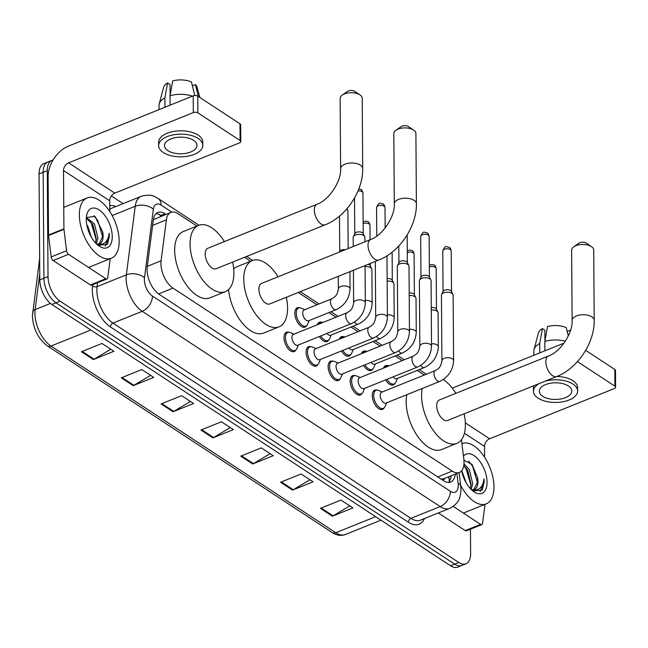 <?xml version="1.0" encoding="UTF-8"?>
<svg xmlns="http://www.w3.org/2000/svg" width="648" height="648" viewBox="0 0 648 648"><rect width="100%" height="100%" fill="white"/><g stroke="black" fill="none" stroke-linecap="round" stroke-linejoin="round"><path stroke-width="0.97" d="M306.763 325.466A10.392 5.443 -111.9 0 1 305.07 327.086A10.392 5.443 -111.9 0 1 298.396 323.571A10.392 5.443 -111.9 0 1 294.808 313.268A10.392 5.443 -111.9 0 1 297.302 307.8A10.392 5.443 -111.9 0 1 299.643 307.792M317.301 324.745A10.392 5.443 -111.9 0 1 319.367 322.267A10.392 5.443 -111.9 0 1 321.708 322.25M339.366 339.204A10.392 5.443 -111.9 0 1 341.431 336.725A10.392 5.443 -111.9 0 1 343.772 336.717M361.43 353.67A10.392 5.443 -111.9 0 1 363.496 351.192A10.392 5.443 -111.9 0 1 365.845 351.176M383.503 368.129A10.392 5.443 -111.9 0 1 385.568 365.65A10.392 5.443 -111.9 0 1 387.909 365.642M384.215 407.77A10.392 5.443 -111.9 0 1 382.523 409.39A10.392 5.443 -111.9 0 1 375.848 405.867A10.392 5.443 -111.9 0 1 372.268 395.572A10.392 5.443 -111.9 0 1 374.755 390.104A10.392 5.443 -111.9 0 1 377.096 390.096M362.151 393.312A10.392 5.443 -111.9 0 1 360.458 394.924A10.392 5.443 -111.9 0 1 353.784 391.408A10.392 5.443 -111.9 0 1 350.195 381.105A10.392 5.443 -111.9 0 1 352.69 375.646A10.392 5.443 -111.9 0 1 355.031 375.629M295.95 349.92A10.392 5.443 -111.9 0 1 294.257 351.54A10.392 5.443 -111.9 0 1 287.582 348.025A10.392 5.443 -111.9 0 1 284.002 337.721A10.392 5.443 -111.9 0 1 286.489 332.254A10.392 5.443 -111.9 0 1 288.83 332.246M318.022 364.387A10.392 5.443 -111.9 0 1 316.321 365.999A10.392 5.443 -111.9 0 1 309.655 362.483A10.392 5.443 -111.9 0 1 306.067 352.18A10.392 5.443 -111.9 0 1 308.553 346.721A10.392 5.443 -111.9 0 1 310.894 346.704M340.087 378.845A10.392 5.443 -111.9 0 1 338.394 380.465A10.392 5.443 -111.9 0 1 331.719 376.95A10.392 5.443 -111.9 0 1 328.131 366.647A10.392 5.443 -111.9 0 1 330.618 361.179A10.392 5.443 -111.9 0 1 332.967 361.171M196.903 226.055L178.07 213.71A19.489 10.214 68.1 0 0 170.902 212.366A19.489 10.214 68.1 0 0 166.398 219.826L161.093 260.771A19.489 10.214 68.1 0 0 160.931 263.558A19.489 10.214 68.1 0 0 173 288.125L452.207 471.112A19.489 10.214 68.1 0 0 459.375 472.457A19.489 10.214 68.1 0 0 463.838 459.189L461.449 439.725M459.375 472.457L443.977 478.661A19.489 10.214 -111.9 0 1 441.085 479.018L441.296 479.156A6.496 3.402 68.1 0 0 444.884 478.297M170.902 212.366L153.746 219.534A19.489 12.142 -172.6 0 0 153.414 219.34M424.262 375.062L417.182 370.421M402.189 360.596L395.118 355.963M380.125 346.137L373.046 341.496M358.061 331.671L350.981 327.038M335.996 317.212L328.917 312.571M317.002 304.763L298.25 292.475M250.598 261.241L244.555 257.288M328.828 339.933A10.392 5.443 -111.9 0 1 327.135 341.545A10.392 5.443 -111.9 0 1 319.448 336.49M350.9 354.391A10.392 5.443 -111.9 0 1 349.199 356.011A10.392 5.443 -111.9 0 1 341.512 350.949M372.965 368.858A10.392 5.443 -111.9 0 1 371.272 370.47A10.392 5.443 -111.9 0 1 363.577 365.407M395.029 383.316A10.392 5.443 -111.9 0 1 393.336 384.936A10.392 5.443 -111.9 0 1 385.649 379.874M165.929 214.375L165.005 213.767A19.489 10.214 68.1 0 0 157.837 212.423A19.489 10.214 68.1 0 0 153.333 219.883L147.234 266.968A19.489 10.214 68.1 0 0 147.072 269.754A19.489 10.214 68.1 0 0 159.133 294.322L443.532 480.711A19.489 10.214 68.1 0 0 450.7 482.055A19.489 10.214 68.1 0 0 455.252 474.117M470.456 529.173L470.626 553.562A19.489 10.214 -111.9 0 1 465.961 563.809A19.489 10.214 -111.9 0 1 458.792 562.472L60.078 301.158A19.489 10.214 -111.9 0 1 48.017 276.591L47.272 170.602A19.489 10.214 -111.9 0 1 51.937 160.356A19.489 10.214 -111.9 0 1 53.039 160.04M111.375 195.955L123.088 203.626M465.961 563.809L457.747 567.121A19.489 10.214 -111.9 0 1 450.579 565.777L51.864 304.463A19.489 10.214 -111.9 0 1 39.803 279.896L39.058 173.907L43.165 172.255A19.489 10.214 -111.9 0 1 47.831 162.008A19.489 10.214 -111.9 0 0 43.165 172.255L43.91 278.243L43.165 172.255L47.272 170.602M51.864 304.463L55.971 302.81A19.489 10.214 -111.9 0 1 43.91 278.243A19.489 10.214 -111.9 0 0 55.971 302.81L454.685 564.125L55.971 302.81L60.078 301.158M461.854 565.469A19.489 10.214 -111.9 0 1 454.685 564.125A19.489 10.214 -111.9 0 0 461.854 565.469M451.154 475.77A19.489 10.214 -111.9 0 1 448.473 482.452M155.957 213.678A19.489 10.214 -111.9 0 1 160.898 215.419L161.822 216.027M349.799 505.885L333.08 515.84A5.2 3.532 123.2 0 1 332.367 516.197L352.901 507.919L340.953 500.086L320.42 508.364L332.367 516.197M309.963 479.779L293.252 489.734A5.2 3.532 123.2 0 1 292.54 490.091L313.065 481.812L301.118 473.98L280.584 482.258L292.54 490.091M270.135 453.673L253.417 463.628A5.2 3.532 123.2 0 1 252.704 463.984L273.237 455.706L261.29 447.881L240.756 456.151L252.704 463.984M110.808 349.256L94.09 359.211A5.2 3.532 123.2 0 1 93.377 359.559L113.91 351.289L101.963 343.456L81.429 351.734L93.377 359.559M150.636 375.362L133.925 385.309A5.2 3.532 123.2 0 1 133.213 385.665L153.738 377.395L141.791 369.562L121.265 377.833L133.213 385.665M190.472 401.468L173.753 411.415A5.2 3.532 123.2 0 1 173.04 411.772L193.574 403.502L181.626 395.669L161.093 403.939L173.04 411.772M230.299 427.575L213.589 437.522A5.2 3.532 123.2 0 1 212.876 437.878L233.401 429.608L221.454 421.775L200.921 430.045L212.876 437.878M39.058 173.907A19.489 10.214 -111.9 0 1 43.724 163.661L51.937 160.356M119.175 241.145A32.489 17.018 -111.9 0 1 111.399 258.22A32.489 17.018 -111.9 0 1 90.55 247.228A32.489 17.018 -111.9 0 1 79.34 215.039A32.489 17.018 -111.9 0 1 87.115 197.956A32.489 17.018 -111.9 0 1 107.973 208.948A32.489 17.018 -111.9 0 1 119.175 241.145M95.45 242.846L96.285 238.812L92.794 224.508L86.297 218.287M96.309 243.745L97.921 238.156L94.43 223.852L86.346 217.534M91.319 237.103L87.909 226.476L86.775 224.718M98.99 243.972L102.805 236.188L102.651 231.83L94.997 216.432L86.346 217.501M102.651 231.83A14.685 7.695 -111.9 0 1 103.129 236.058A14.685 7.695 -111.9 0 1 99.614 243.778A14.685 7.695 -111.9 0 1 96.868 243.948L96.431 243.859M86.273 219.575A21.181 11.097 -111.9 0 1 86.686 215.152A21.181 11.097 -111.9 0 1 100.829 211.175A21.181 11.097 -111.9 0 1 112.242 236.601A21.181 11.097 -111.9 0 1 99.168 246.127A21.181 11.097 -111.9 0 1 86.273 219.575M98.042 245.3L107.374 244.426L109.391 236.431L109.172 233.272L108.629 236.382C106.742 242.879 102.821 245.398 96.868 243.948M96.196 239.784L91.295 223.236L88.533 219.421M102.716 237.16L97.808 220.604L93.984 215.663M105.268 246.029L109.212 236.504L109.172 233.272M105.794 278.729A3.248 1.701 68.1 0 0 106.993 278.956L91.595 285.152A3.248 1.701 -111.9 0 1 90.396 284.934L105.794 278.729L68.55 254.316L53.152 260.52A3.248 1.701 -111.9 0 1 51.176 256.932L48.551 235.532A3.248 1.701 -111.9 0 1 48.519 235.03L48.106 176.702A25.985 17.674 123.2 0 1 68.486 146.116L193.209 95.855A3.248 1.669 -0.4 0 1 197.762 96.131L197.883 112.865A3.248 1.669 179.6 0 0 193.323 112.59L68.599 162.851A6.496 4.423 -56.8 0 0 63.504 170.497L63.917 228.825A3.248 1.701 68.1 0 0 63.95 229.327L66.574 250.727A3.248 1.701 68.1 0 0 68.55 254.316M90.396 284.934L53.152 260.52M109.787 211.564L109.715 200.775A6.496 4.423 -56.8 0 1 114.801 193.128L239.525 142.876A3.248 1.669 179.6 0 0 240.789 141.548A3.248 1.669 179.6 0 0 240.1 140.535L239.987 123.8L197.762 96.131M239.987 123.8A3.248 1.669 -0.4 0 1 240.667 124.813L240.789 141.548M240.1 140.535L197.883 112.865M106.993 278.956A3.248 1.701 68.1 0 0 107.738 277.709L110.095 259.573A3.248 1.701 68.1 0 0 110.12 259.103L110.12 258.738M193.558 140.3A16.241 8.327 179.6 0 0 175.438 137.627A16.241 8.327 179.6 0 0 164.487 145.589A16.241 8.327 179.6 0 0 167.897 150.644A16.241 8.327 179.6 0 0 186.017 153.317A16.241 8.327 179.6 0 0 196.968 145.363A16.241 8.327 179.6 0 0 193.558 140.3M170.124 95.183L170.051 84.556L167.597 82.944L164.884 97.832L164.957 107.244M202.816 145.322L202.792 141.969A22.089 11.324 179.6 0 0 198.15 135.092A22.089 11.324 179.6 0 0 173.51 131.455A22.089 11.324 179.6 0 0 158.614 142.285L158.638 145.63A22.089 11.324 179.6 0 0 163.272 152.507A22.089 11.324 179.6 0 0 187.92 156.144A22.089 11.324 179.6 0 0 202.816 145.322A22.089 11.324 179.6 0 0 198.175 138.445A22.089 11.324 179.6 0 0 173.534 134.808A22.089 11.324 179.6 0 0 158.638 145.63M164.884 97.832A21.441 10.992 179.6 0 0 159.206 103.923A21.441 10.992 179.6 0 0 159.003 105.462L159.035 109.625M167.597 82.944A16.889 8.659 179.6 0 0 163.596 87.488L159.206 103.923M199.957 97.565L197.049 87.253A16.889 8.659 179.6 0 0 195.421 84.605L192.383 85.828M198.353 96.512L195.421 84.605M192.48 96.147A21.441 10.992 179.6 0 0 170.019 95.758L172.733 80.879A16.889 8.659 179.6 0 1 191.435 81.988L194.764 95.515M170.084 105.17L170.019 95.758M316.969 204.29A11.048 5.783 68.1 0 0 314.329 210.098A11.048 5.783 68.1 0 0 321.165 224.022A11.048 5.783 68.1 0 0 325.223 224.783L216.108 268.75A11.048 5.783 68.1 0 1 209.012 265.016A11.048 5.783 68.1 0 1 205.205 254.073A11.048 5.783 68.1 0 1 207.846 248.265L316.969 204.29C328.739 200.394 341.472 181.335 340.613 168.731A11.048 5.662 -0.4 0 1 348.065 163.32A11.048 5.662 -0.4 0 1 360.385 165.143A11.048 5.662 -0.4 0 1 362.702 168.577L362.216 98.294A11.048 5.662 179.6 0 0 360.005 94.924A11.048 5.662 179.6 0 0 359.891 94.851A11.048 5.662 179.6 0 0 342.282 95.053L347.474 91.425A4.544 2.333 -0.4 0 1 354.723 91.344A4.544 2.333 -0.4 0 1 354.772 91.376A4.544 2.333 -0.4 0 1 354.812 91.409M232.624 262.1A35.737 18.727 -111.9 0 1 233.888 272.865A35.737 18.727 -111.9 0 1 225.334 291.649A35.737 18.727 -111.9 0 1 202.395 279.555A35.737 18.727 -111.9 0 1 190.067 244.15A35.737 18.727 -111.9 0 1 198.62 225.366A35.737 18.727 -111.9 0 1 224.362 241.607M225.334 291.649L209.936 297.853A35.737 18.727 -111.9 0 1 186.997 285.76A35.737 18.727 -111.9 0 1 174.668 250.355A35.737 18.727 -111.9 0 1 183.222 231.571L198.62 225.366M342.282 95.053A11.048 5.662 179.6 0 0 340.127 98.447L340.613 168.731M370.664 239.485A11.048 5.783 68.1 0 0 368.015 245.292A11.048 5.783 68.1 0 0 374.86 259.208A11.048 5.783 68.1 0 0 378.918 259.969L269.795 303.944A11.048 5.783 68.1 0 1 262.707 300.202A11.048 5.783 68.1 0 1 258.9 289.259A11.048 5.783 68.1 0 1 261.541 283.451L370.664 239.485C382.433 235.58 395.167 216.529 394.308 203.926A11.048 5.662 -0.4 0 1 401.752 198.515A11.048 5.662 -0.4 0 1 414.08 200.329A11.048 5.662 -0.4 0 1 416.397 203.772L415.903 133.48A11.048 5.662 179.6 0 0 413.699 130.118A11.048 5.662 179.6 0 0 413.586 130.046A11.048 5.662 179.6 0 0 395.977 130.24L401.161 126.611A4.544 2.333 -0.4 0 1 408.418 126.53A4.544 2.333 -0.4 0 1 408.459 126.563A4.544 2.333 -0.4 0 1 408.507 126.595M286.311 297.286A35.737 18.727 -111.9 0 1 287.574 308.051A35.737 18.727 -111.9 0 1 279.021 326.843A35.737 18.727 -111.9 0 1 256.09 314.75A35.737 18.727 -111.9 0 1 243.761 279.337A35.737 18.727 -111.9 0 1 252.315 260.553A35.737 18.727 -111.9 0 1 278.057 276.793M279.021 326.843L263.623 333.048A35.737 18.727 -111.9 0 1 228.566 289.551M233.677 268.855A35.737 18.727 -111.9 0 1 236.917 266.757L252.315 260.553M395.977 130.24A11.048 5.662 179.6 0 0 393.814 133.634L394.308 203.926M548.467 356.019A11.048 5.783 68.1 0 0 545.827 361.819A11.048 5.783 68.1 0 0 552.663 375.743A11.048 5.783 68.1 0 0 556.729 376.504L447.606 420.471A11.048 5.783 68.1 0 1 440.519 416.737A11.048 5.783 68.1 0 1 436.703 405.794A11.048 5.783 68.1 0 1 439.352 399.986L548.467 356.019C560.236 352.115 572.978 333.056 572.119 320.46A11.048 5.662 -0.4 0 1 579.563 315.05A11.048 5.662 -0.4 0 1 591.883 316.864A11.048 5.662 -0.4 0 1 594.208 320.306L593.714 250.015A11.048 5.662 179.6 0 0 591.511 246.653A11.048 5.662 179.6 0 0 591.397 246.572A11.048 5.662 179.6 0 0 573.788 246.775L578.972 243.146A4.544 2.333 -0.4 0 1 586.221 243.065A4.544 2.333 -0.4 0 1 586.27 243.097A4.544 2.333 -0.4 0 1 586.319 243.13M464.122 413.821A35.737 18.727 -111.9 0 1 465.385 424.586A35.737 18.727 -111.9 0 1 456.832 443.378A35.737 18.727 -111.9 0 1 433.893 431.285A35.737 18.727 -111.9 0 1 421.573 395.871A35.737 18.727 -111.9 0 1 422.245 388.476M456.832 443.378L441.434 449.582A35.737 18.727 -111.9 0 1 418.495 437.489A35.737 18.727 -111.9 0 1 406.175 402.076A35.737 18.727 -111.9 0 1 406.847 394.681M443.264 379.55A35.737 18.727 -111.9 0 1 455.868 393.328M573.788 246.775A11.048 5.662 179.6 0 0 571.625 250.169L572.119 320.46M365.326 302.819C364.678 312.409 360.061 319.326 351.483 323.579L297.691 345.254A5.848 3.062 -111.9 0 1 293.933 343.278A5.848 3.062 -111.9 0 1 291.924 337.478A5.848 3.062 -111.9 0 1 293.317 334.409L347.109 312.733C349.312 311.072 352.391 310.667 353.638 302.899A5.848 2.997 -0.4 0 1 357.575 300.04A5.848 2.997 -0.4 0 1 364.103 301.004A5.848 2.997 -0.4 0 1 364.322 301.15A5.848 2.997 -0.4 0 1 365.326 302.819L365.067 265.55M298.388 344.971L296.816 348.624A9.744 5.103 -111.9 0 1 295.043 350.519A9.744 5.103 -111.9 0 1 288.781 347.223A9.744 5.103 -111.9 0 1 285.428 337.567A9.744 5.103 -111.9 0 1 287.752 332.448A9.744 5.103 -111.9 0 1 290.353 332.586L294.014 334.125M353.241 246.499L353.176 237.411A5.848 2.997 -0.4 0 1 353.354 236.666A5.848 2.997 -0.4 0 1 355.444 235.022A5.848 2.997 -0.4 0 1 363.641 235.508A5.848 2.997 -0.4 0 1 364.686 236.585A5.848 2.997 -0.4 0 1 364.873 237.33L364.905 241.801M353.354 236.666L354.91 233.515A4.22 2.163 -0.4 0 1 356.416 232.324A4.22 2.163 -0.4 0 1 362.337 232.681A4.22 2.163 -0.4 0 1 363.091 233.458L364.686 236.585M387.399 317.285C386.743 326.867 382.126 333.793 373.548 338.037L319.756 359.713A5.848 3.062 -111.9 0 1 316.005 357.736A5.848 3.062 -111.9 0 1 313.988 351.945A5.848 3.062 -111.9 0 1 315.39 348.867L369.174 327.191C371.377 325.531 374.463 325.126 375.702 317.366A5.848 2.997 -0.4 0 1 379.647 314.499A5.848 2.997 -0.4 0 1 386.168 315.463A5.848 2.997 -0.4 0 1 386.386 315.617A5.848 2.997 -0.4 0 1 387.399 317.285L386.969 255.83M320.452 359.438L318.881 363.083A9.744 5.103 -111.9 0 1 317.107 364.986A9.744 5.103 -111.9 0 1 310.854 361.689A9.744 5.103 -111.9 0 1 307.492 352.034A9.744 5.103 -111.9 0 1 309.825 346.907A9.744 5.103 -111.9 0 1 312.417 347.045L316.078 348.592M409.463 331.744C408.807 341.334 404.19 348.251 395.612 352.504L341.82 374.18A5.848 3.062 -111.9 0 1 338.07 372.195A5.848 3.062 -111.9 0 1 336.053 366.404A5.848 3.062 -111.9 0 1 337.454 363.334L391.246 341.658C393.449 339.998 396.527 339.593 397.767 331.825A5.848 2.997 -0.4 0 1 401.711 328.965A5.848 2.997 -0.4 0 1 408.232 329.921A5.848 2.997 -0.4 0 1 408.451 330.075A5.848 2.997 -0.4 0 1 409.463 331.744L409.01 266.255A5.848 2.997 -0.4 0 0 408.815 265.51A5.848 2.997 -0.4 0 0 407.778 264.433A5.848 2.997 -0.4 0 0 399.573 263.947A5.848 2.997 -0.4 0 0 397.491 265.591A5.848 2.997 -0.4 0 0 397.313 266.336L397.767 331.825M342.517 373.896L340.945 377.549A9.744 5.103 -111.9 0 1 339.171 379.445A9.744 5.103 -111.9 0 1 332.918 376.148A9.744 5.103 -111.9 0 1 329.557 366.493A9.744 5.103 -111.9 0 1 331.889 361.365A9.744 5.103 -111.9 0 1 334.49 361.511L338.151 363.05M397.491 265.591L399.038 262.44A4.22 2.163 -0.4 0 1 400.545 261.249A4.22 2.163 -0.4 0 1 406.474 261.606A4.22 2.163 -0.4 0 1 407.219 262.383L408.815 265.51M431.528 346.21C430.871 355.793 426.263 362.71 417.685 366.962L363.893 388.638A5.848 3.062 -111.9 0 1 360.134 386.662A5.848 3.062 -111.9 0 1 358.117 380.87A5.848 3.062 -111.9 0 1 359.519 377.792L413.311 356.117C415.514 354.456 418.592 354.051 419.839 346.291A5.848 2.997 -0.4 0 1 423.776 343.424A5.848 2.997 -0.4 0 1 430.304 344.388A5.848 2.997 -0.4 0 1 430.515 344.542A5.848 2.997 -0.4 0 1 431.528 346.21L431.074 280.714A5.848 2.997 -0.4 0 0 430.888 279.968A5.848 2.997 -0.4 0 0 429.843 278.899A5.848 2.997 -0.4 0 0 421.637 278.405A5.848 2.997 -0.4 0 0 419.556 280.049A5.848 2.997 -0.4 0 0 419.378 280.795L419.839 346.291M364.589 388.363L363.018 392.008A9.744 5.103 -111.9 0 1 361.244 393.911A9.744 5.103 -111.9 0 1 354.983 390.614A9.744 5.103 -111.9 0 1 351.621 380.951A9.744 5.103 -111.9 0 1 353.954 375.832A9.744 5.103 -111.9 0 1 356.554 375.97L360.215 377.509M419.556 280.049L421.111 276.899A4.22 2.163 -0.4 0 1 422.609 275.716A4.22 2.163 -0.4 0 1 428.539 276.064A4.22 2.163 -0.4 0 1 429.292 276.842L430.888 279.968M453.6 360.669C452.944 370.259 448.327 377.177 439.749 381.429L385.957 403.105A5.848 3.062 -111.9 0 1 382.207 401.12A5.848 3.062 -111.9 0 1 380.19 395.329A5.848 3.062 -111.9 0 1 381.583 392.259L435.375 370.583C437.578 368.923 440.656 368.51 441.904 360.75A5.848 2.997 -0.4 0 1 445.848 357.89A5.848 2.997 -0.4 0 1 452.369 358.846A5.848 2.997 -0.4 0 1 452.588 359A5.848 2.997 -0.4 0 1 453.6 360.669L453.138 295.18A5.848 2.997 -0.4 0 0 452.952 294.435A5.848 2.997 -0.4 0 0 451.915 293.358A5.848 2.997 -0.4 0 0 443.71 292.872A5.848 2.997 -0.4 0 0 441.62 294.516A5.848 2.997 -0.4 0 0 441.442 295.261L441.904 360.75M386.654 402.821L385.082 406.474A9.744 5.103 -111.9 0 1 383.308 408.37A9.744 5.103 -111.9 0 1 377.055 405.073A9.744 5.103 -111.9 0 1 373.694 395.418A9.744 5.103 -111.9 0 1 376.026 390.29A9.744 5.103 -111.9 0 1 378.618 390.436L382.28 391.975M441.62 294.516L443.175 291.365A4.22 2.163 -0.4 0 1 444.682 290.174A4.22 2.163 -0.4 0 1 450.603 290.531A4.22 2.163 -0.4 0 1 451.356 291.308L452.952 294.435M336.223 309.631L308.505 320.801A5.848 3.062 -111.9 0 1 304.746 318.816A5.848 3.062 -111.9 0 1 302.729 313.024A5.848 3.062 -111.9 0 1 304.131 309.955L331.849 298.785C334.052 297.124 337.13 296.719 338.377 288.951A5.848 2.997 -0.4 0 1 340.637 286.562A5.848 2.997 -0.4 0 1 349.053 287.202A5.848 2.997 -0.4 0 1 350.066 288.87C349.41 298.461 344.801 305.378 336.223 309.631A5.848 3.062 -111.9 0 1 334.295 309.363A5.848 3.062 -111.9 0 1 330.448 301.855A5.848 3.062 -111.9 0 1 331.849 298.785M309.201 320.517L307.63 324.17A9.744 5.103 -111.9 0 1 305.856 326.066A9.744 5.103 -111.9 0 1 299.595 322.769A9.744 5.103 -111.9 0 1 296.233 313.114A9.744 5.103 -111.9 0 1 298.566 307.986A9.744 5.103 -111.9 0 1 301.166 308.132L304.827 309.671M339.471 252.048L339.868 251.254A4.22 2.163 -0.4 0 1 341.375 250.063A4.22 2.163 -0.4 0 1 345.303 249.699M365.31 300.429A5.848 2.997 -0.4 0 1 371.126 301.668A5.848 2.997 -0.4 0 1 372.138 303.337C371.482 312.919 366.865 319.845 358.287 324.089L330.569 335.259A5.848 3.062 -111.9 0 1 326.957 333.461M331.266 334.984L329.694 338.629A9.744 5.103 -111.9 0 1 327.92 340.532A9.744 5.103 -111.9 0 1 320.801 335.939M368.105 264.327A4.22 2.163 -0.4 0 1 369.368 264.878A4.22 2.163 -0.4 0 1 370.113 265.656L371.709 268.782A5.848 2.997 -0.4 0 1 371.895 269.528L372.138 303.337M365.075 266.62A5.848 2.997 -0.4 0 1 371.709 268.782M319.002 324.057A9.744 5.103 -111.9 0 1 320.639 322.453A9.744 5.103 -111.9 0 1 322.931 322.477M387.383 314.888A5.848 2.997 -0.4 0 1 393.19 316.127A5.848 2.997 -0.4 0 1 394.203 317.795C393.547 327.386 388.93 334.303 380.352 338.556L352.634 349.726A5.848 3.062 -111.9 0 1 349.021 347.927M353.33 349.442L351.759 353.095A9.744 5.103 -111.9 0 1 349.985 354.991A9.744 5.103 -111.9 0 1 342.865 350.406M387.123 278.583A4.22 2.163 -0.4 0 1 391.433 279.345A4.22 2.163 -0.4 0 1 392.178 280.122L393.773 283.249A5.848 2.997 -0.4 0 1 393.968 283.994L394.203 317.795M387.148 281.078A5.848 2.997 -0.4 0 1 393.773 283.249M341.067 338.523A9.744 5.103 -111.9 0 1 342.703 336.911A9.744 5.103 -111.9 0 1 344.995 336.936M409.447 329.346A5.848 2.997 -0.4 0 1 415.255 330.593A5.848 2.997 -0.4 0 1 416.267 332.262C415.611 341.844 410.994 348.762 402.416 353.014L374.706 364.184A5.848 3.062 -111.9 0 1 371.085 362.386M375.394 363.909L373.831 367.554A9.744 5.103 -111.9 0 1 372.049 369.457A9.744 5.103 -111.9 0 1 364.937 364.865M409.196 293.042A4.22 2.163 -0.4 0 1 413.497 293.803A4.22 2.163 -0.4 0 1 414.25 294.581L415.846 297.707A5.848 2.997 -0.4 0 1 416.032 298.453L416.267 332.262M409.212 295.545A5.848 2.997 -0.4 0 1 415.846 297.707M363.131 352.982A9.744 5.103 -111.9 0 1 364.767 351.378A9.744 5.103 -111.9 0 1 367.06 351.402M431.511 343.813A5.848 2.997 -0.4 0 1 437.319 345.052A5.848 2.997 -0.4 0 1 438.332 346.721C437.684 356.311 433.067 363.228 424.489 367.481L396.77 378.651A5.848 3.062 -111.9 0 1 393.15 376.853M397.467 378.367L395.896 382.02A9.744 5.103 -111.9 0 1 394.122 383.916A9.744 5.103 -111.9 0 1 387.002 379.331M431.26 307.508A4.22 2.163 -0.4 0 1 435.561 308.262A4.22 2.163 -0.4 0 1 436.315 309.039L437.91 312.174A5.848 2.997 -0.4 0 1 438.097 312.919L438.332 346.721M431.276 310.003A5.848 2.997 -0.4 0 1 437.91 312.174M385.196 367.448A9.744 5.103 -111.9 0 1 386.832 365.837A9.744 5.103 -111.9 0 1 389.132 365.861M480.614 524.378A3.248 1.701 68.1 0 0 481.804 524.605L466.406 530.809A3.248 1.701 -111.9 0 1 465.215 530.582L480.614 524.378L453.227 506.436M465.215 530.582L438.323 512.965M452.272 388.144L564.035 343.116M484.599 457.213L484.526 446.423A6.496 4.423 -56.8 0 1 489.621 438.777L614.345 388.525A3.248 1.669 179.6 0 0 615.6 387.196A3.248 1.669 179.6 0 0 614.92 386.184L614.798 369.449L585.654 350.349M614.798 369.449A3.248 1.669 -0.4 0 1 615.487 370.462L615.6 387.196M614.92 386.184L577.433 361.616M481.804 524.605A3.248 1.701 68.1 0 0 482.558 523.357L484.906 505.221A3.248 1.701 68.1 0 0 484.931 504.76L484.931 504.387M568.369 385.949A16.241 8.327 179.6 0 0 550.249 383.276A16.241 8.327 179.6 0 0 539.298 391.238A16.241 8.327 179.6 0 0 542.708 396.293A16.241 8.327 179.6 0 0 560.828 398.966A16.241 8.327 179.6 0 0 571.779 391.011A16.241 8.327 179.6 0 0 568.369 385.949M544.936 340.84L544.863 330.205L542.417 328.593L539.703 343.481L539.768 352.893M539.33 383.511A22.089 11.324 179.6 0 0 533.45 391.279A22.089 11.324 179.6 0 0 538.091 398.156A22.089 11.324 179.6 0 0 562.739 401.792A22.089 11.324 179.6 0 0 577.627 390.971L577.603 387.626A22.089 11.324 179.6 0 0 572.97 380.741A22.089 11.324 179.6 0 0 556.818 376.464M577.627 390.971A22.089 11.324 179.6 0 0 572.994 384.094A22.089 11.324 179.6 0 0 545.025 381.218M539.703 343.481A21.441 10.992 179.6 0 0 534.017 349.572A21.441 10.992 179.6 0 0 533.822 351.111L533.847 355.274M542.417 328.593A16.889 8.659 179.6 0 0 538.407 333.137L534.017 349.572M570.467 330.504A16.889 8.659 179.6 0 0 570.232 330.253L567.194 331.476M570.37 330.812L570.232 330.253M533.831 385.73A22.089 11.324 179.6 0 0 533.425 387.933L533.45 391.279M565.348 341.204A21.441 10.992 179.6 0 0 544.83 341.407L547.544 326.527A16.889 8.659 179.6 0 1 566.247 327.637L568.304 335.956M544.903 350.819L544.83 341.407M461.935 443.605L461.927 443.613A32.489 17.018 -111.9 0 1 461.935 443.605A32.489 17.018 -111.9 0 1 482.784 454.604A32.489 17.018 -111.9 0 1 493.987 486.794A32.489 17.018 -111.9 0 1 486.211 503.869A32.489 17.018 -111.9 0 1 460.655 485.279M470.262 488.495L471.104 484.461L467.613 470.156L463.814 465.434M471.12 489.394L472.732 483.805L469.241 469.5L463.992 463.782M466.139 482.752L461.765 470.626M473.81 489.621L477.625 481.837L477.463 477.479L472.011 464.357L463.944 460.266M477.463 477.479A14.685 7.695 -111.9 0 1 477.94 481.707A14.685 7.695 -111.9 0 1 474.425 489.426A14.685 7.695 -111.9 0 1 471.679 489.596L471.242 489.515M463.466 456.2A21.181 11.097 -111.9 0 1 477.94 459.051A21.181 11.097 -111.9 0 1 487.061 482.25A21.181 11.097 -111.9 0 1 473.98 491.775A21.181 11.097 -111.9 0 1 461.66 470.756M472.854 490.949L482.185 490.074L484.21 482.08L483.983 478.921L483.44 482.031C481.553 488.527 477.633 491.054 471.679 489.596M471.007 485.433L466.106 468.885L463.79 465.596M477.527 482.809L472.627 466.252L468.796 461.311M480.087 491.678L484.024 482.153L483.983 478.921M147.315 266.328L161.093 260.771M449.315 481.424L449.121 479.01A19.489 7.533 173 0 0 448.092 477.009M159.902 214.828A19.489 13.26 123.2 0 1 160.396 216.602M158.574 293.941L173 288.125M152.62 225.383L166.398 219.826M437.765 476.936L452.207 471.112M171.785 212.099L161.141 205.124A12.992 6.812 68.1 0 0 153.357 209.207L144.472 277.79A12.992 6.812 68.1 0 0 144.358 279.644A12.992 6.812 68.1 0 0 152.41 296.023L450.344 491.289A12.992 6.812 68.1 0 0 458.233 485.352A12.992 6.812 68.1 0 0 458.096 483.335L456.889 473.461M450.344 491.289A12.992 8.837 -56.8 0 1 440.154 506.582L142.22 311.315A25.985 13.616 -111.9 0 1 126.133 278.559A25.985 13.616 -111.9 0 1 126.344 274.841L97.087 286.635A25.985 13.616 68.1 0 0 96.876 290.344A25.985 13.616 68.1 0 0 112.963 323.101L410.905 518.368A25.985 13.616 68.1 0 0 420.455 520.158L449.712 508.372A25.985 13.616 -111.9 0 1 440.154 506.582L410.905 518.368A3.248 2.211 123.2 0 0 408.353 522.191L110.419 326.924A3.248 2.211 123.2 0 1 112.963 323.101L142.22 311.315A12.992 8.837 -56.8 0 0 152.41 296.023M449.712 508.372C460.453 502.524 460.307 496.425 460.963 489.402L460.728 485.887A12.992 5.022 173 0 0 458.096 483.335M110.419 326.924A29.233 15.317 -111.9 0 1 92.316 290.077A29.233 15.317 -111.9 0 1 92.559 285.898L92.713 284.707M109.747 205.675A29.233 15.317 -111.9 0 1 115.927 206.51M424.4 518.57A29.233 15.317 -111.9 0 1 408.353 522.191M48.017 276.591L39.803 279.896M458.792 562.472L450.579 565.777M144.472 277.79A12.992 8.092 -172.6 0 0 126.344 274.841L135.238 206.258L112.153 215.557M153.357 209.207A12.992 8.092 -172.6 0 0 135.238 206.258A25.985 13.616 -111.9 0 1 141.24 196.312L111.983 208.105A25.985 13.616 68.1 0 0 109.771 209.498M97.597 282.739L97.087 286.635A3.248 2.025 7.4 0 1 92.559 285.898M161.141 205.124A12.992 8.837 -56.8 0 0 157.999 198.393C153.916 196.506 152.029 193.541 141.24 196.312M450.878 475.883L451 476.896M160.898 215.419L165.005 213.767M39.755 273.885L35.13 309.606A25.985 13.616 68.1 0 0 34.911 313.316A25.985 13.616 68.1 0 0 51.006 346.073A6.496 4.423 123.2 0 1 47.401 345.935C38.2 338.807 33.202 328.82 32.4 315.973L39.65 258.479M32.619 312.312A6.496 4.05 -172.6 0 1 35.13 309.606L50.455 303.426M39.658 259.232A6.496 4.05 -172.6 0 0 39.382 260.099M90.858 330.018L51.006 346.073L335.794 532.729A25.985 13.616 68.1 0 0 345.352 534.519C341.067 536.115 336.676 535.475 332.197 532.583A6.496 4.423 -56.8 0 0 335.794 532.729L375.646 516.667M213.589 437.522L201.698 429.729M173.753 411.415L161.87 403.631M133.925 385.309L122.035 377.525M94.09 359.211L82.207 351.419M253.417 463.628L241.534 455.836M293.252 489.734L281.362 481.942M333.08 515.84L321.197 508.048M114.801 193.128L68.599 162.851M109.715 200.775L63.504 170.497M48.519 235.03L63.917 228.825M193.323 112.59L193.209 95.855M63.95 229.327L48.551 235.532M51.176 256.932L66.574 250.727M357.996 190.949A4.22 2.163 -0.4 0 1 362.054 191.735A4.22 2.163 -0.4 0 1 362.937 193.047L363.22 233.717M358.838 188.86L361.033 189.548A4.22 2.876 123.2 0 1 362.054 191.735M351.483 323.579A5.848 3.062 -111.9 0 1 349.556 323.312A5.848 3.062 -111.9 0 1 345.708 315.803A5.848 3.062 -111.9 0 1 347.109 312.733M385.009 207.514C384.491 205.311 383.851 204.144 383.098 204.007C379.436 203.31 379.266 201.544 376.561 207.571A4.22 2.163 -0.4 0 1 379.404 205.497A4.22 2.163 -0.4 0 1 384.118 206.194A4.22 2.163 -0.4 0 1 385.009 207.514L385.147 227.999M383.098 204.007A4.22 2.876 123.2 0 1 384.118 206.194M373.548 338.037A5.848 3.062 -111.9 0 1 371.62 337.778A5.848 3.062 -111.9 0 1 367.781 330.269A5.848 3.062 -111.9 0 1 369.174 327.191M395.612 352.504A5.848 3.062 -111.9 0 1 393.692 352.237A5.848 3.062 -111.9 0 1 389.845 344.728A5.848 3.062 -111.9 0 1 391.246 341.658M429.138 236.431C428.62 234.236 427.988 233.069 427.235 232.932C423.565 232.235 423.403 230.469 420.69 236.496A4.22 2.163 -0.4 0 1 423.541 234.422A4.22 2.163 -0.4 0 1 428.255 235.119A4.22 2.163 -0.4 0 1 429.138 236.431L429.422 277.109M427.235 232.932A4.22 2.876 123.2 0 1 428.255 235.119M417.685 366.962A5.848 3.062 -111.9 0 1 415.757 366.703A5.848 3.062 -111.9 0 1 411.909 359.195A5.848 3.062 -111.9 0 1 413.311 356.117M451.202 250.898C450.692 248.694 450.052 247.528 449.299 247.398C445.638 246.702 445.468 244.936 442.762 250.954A4.22 2.163 -0.4 0 1 445.605 248.889A4.22 2.163 -0.4 0 1 450.32 249.585A4.22 2.163 -0.4 0 1 451.202 250.898L451.494 291.568M449.299 247.398A4.22 2.876 123.2 0 1 450.32 249.585M439.749 381.429A5.848 3.062 -111.9 0 1 437.821 381.162A5.848 3.062 -111.9 0 1 433.974 373.653A5.848 3.062 -111.9 0 1 435.375 370.583M346.534 209.207A4.22 2.163 -0.4 0 1 347.012 209.474A4.22 2.163 -0.4 0 1 347.895 210.786L348.162 248.549M346.939 208.753A4.22 2.876 123.2 0 1 347.012 209.474M363.155 223.584A4.22 2.163 -0.4 0 1 369.077 223.933A4.22 2.163 -0.4 0 1 369.968 225.245L370.065 239.72M363.139 221.948L365.885 221.057L368.056 221.746A4.22 2.876 123.2 0 1 369.077 223.933M358.287 324.089A5.848 3.062 -111.9 0 1 356.36 323.83A5.848 3.062 -111.9 0 1 354.48 322.04M380.352 338.556A5.848 3.062 -111.9 0 1 378.424 338.288A5.848 3.062 -111.9 0 1 376.545 336.506M407.284 252.501A4.22 2.163 -0.4 0 1 413.213 252.858A4.22 2.163 -0.4 0 1 414.096 254.17L414.38 294.848M407.276 250.873L410.022 249.982L412.193 250.671A4.22 2.876 123.2 0 1 413.213 252.858M402.416 353.014A5.848 3.062 -111.9 0 1 400.496 352.755A5.848 3.062 -111.9 0 1 398.609 350.965M429.349 266.968A4.22 2.163 -0.4 0 1 435.278 267.316A4.22 2.163 -0.4 0 1 436.169 268.637L436.452 309.307M429.34 265.34L432.086 264.441L434.257 265.129A4.22 2.876 123.2 0 1 435.278 267.316M424.489 367.481A5.848 3.062 -111.9 0 1 422.561 367.214A5.848 3.062 -111.9 0 1 420.682 365.423M489.621 438.777L465.337 422.869M484.526 446.423L464.414 433.245M449.121 479.01L448.837 476.701M426.303 374.236L419.224 369.603M404.231 359.778L397.159 355.136M382.166 345.311L375.095 340.678M360.102 330.853L353.022 326.211M338.037 316.386L330.958 311.753M319.043 303.944L300.291 291.657M252.647 260.423L246.596 256.462M198.952 225.237L157.999 198.393M460.728 485.887L459.1 472.57M332.197 532.583L47.401 345.935M345.352 534.519L380.984 520.166M111.399 258.22L88.549 267.43M87.115 197.956L63.763 207.368M354.772 91.376L360.005 94.924M325.223 224.783C346.032 216.748 363.188 190.99 362.702 168.577M408.459 126.563L413.699 130.118M378.918 259.969C399.727 251.942 416.875 226.184 416.397 203.772M586.27 243.097L591.511 246.653M556.729 376.504C577.538 368.469 594.686 342.719 594.208 320.306M295.043 350.519L292.256 351.645M287.752 332.448L284.974 333.566M353.638 302.899L353.411 270.248M354.529 197.98L354.78 233.782M362.937 193.047C362.426 190.852 361.786 189.678 361.033 189.548M317.107 364.986L314.321 366.104M309.825 346.907L307.039 348.033M375.702 317.366L375.314 261.428M376.561 207.571L376.755 236.091M339.171 379.445L336.393 380.57M407.163 234.965L407.357 262.643M331.889 361.365L329.103 362.491M398.795 245.981L398.909 262.707M361.244 393.911L358.457 395.029M353.954 375.832L351.176 376.95M420.69 236.496L420.981 277.166M383.308 408.37L380.522 409.496M376.026 390.29L373.24 391.416M442.762 250.954L443.046 291.624M338.377 288.951L338.288 276.348M305.856 326.066L303.07 327.191M350.066 288.87L349.944 271.642M298.566 307.986L295.788 309.112M339.487 216.1L339.738 251.513M347.895 210.786L347.182 208.462M327.92 340.532L325.134 341.65M370.235 263.469L370.251 265.923M320.639 322.453L317.852 323.571M369.968 225.245C369.449 223.05 368.809 221.883 368.056 221.746M349.985 354.991L347.198 356.117M392.121 252.161L392.315 280.382M342.703 336.911L339.916 338.037M372.049 369.457L369.271 370.575M364.767 351.378L361.981 352.496M414.096 254.17C413.578 251.975 412.946 250.808 412.193 250.671M394.122 383.916L391.335 385.042M386.832 365.837L384.053 366.962M436.169 268.637C435.65 266.433 435.01 265.267 434.257 265.129M486.211 503.869L463.369 513.078"/></g></svg>
